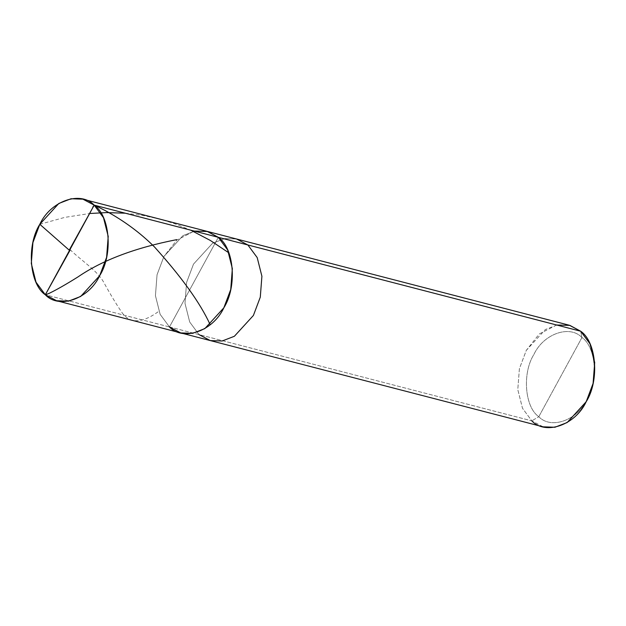 <?xml version="1.0" encoding="UTF-8"?>
<svg xmlns="http://www.w3.org/2000/svg" width="626" height="626" viewBox="0 0 626 626"><rect width="100%" height="100%" fill="white"/><g stroke="black" fill="none" stroke-linecap="round" stroke-linejoin="round"><path stroke-width="0.47" stroke-dasharray="3.13 2.35" d="M180.726 332.915L169.458 326.944L218.325 237.317L169.458 326.944L160.146 314.346L155.436 295.668L157.048 274.751L163.942 256.457L182.964 235.642L195.195 230.924L207.05 231.346L195.195 230.924L182.964 235.642L163.942 256.457L157.048 274.751L155.436 295.668L160.146 314.346L169.458 326.944L218.325 237.317L169.458 326.944L45.322 294.776L169.458 326.944L160.146 314.346L155.436 295.668L157.048 274.751L163.942 256.457L176.884 240.087L194.303 231.088L176.884 240.087L163.942 256.457L157.048 274.751L155.436 295.668L160.146 314.346L169.458 326.944L199.013 334.605L189.701 322.007L184.991 303.328L186.603 282.412L193.497 264.117L212.519 243.303L224.75 238.576L236.605 239.007L224.75 238.576L212.519 243.303L193.497 264.117L186.603 282.412L184.991 303.328L189.701 322.007L199.013 334.605L531.81 420.86L522.499 408.262L517.788 389.575L519.4 368.667L526.294 350.364L545.316 329.55L557.547 324.831L569.402 325.262M538.798 416.697C550.927 429.694 577.344 420.39 586.836 399.795C598.699 381.218 596.022 346.976 581.961 337.531L538.798 416.697C524.745 407.252 522.061 373.01 533.923 354.433C543.423 333.838 569.84 324.534 581.961 337.531L580.678 331.224L581.961 337.531C569.84 324.534 543.423 333.838 533.923 354.433C522.061 373.01 524.745 407.252 538.798 416.697L581.961 337.531C596.022 346.976 598.699 381.218 586.836 399.795C577.344 420.39 550.927 429.694 538.798 416.697L531.81 420.86L538.798 416.697M556.655 325.004L539.236 333.994L526.294 350.364L519.4 368.667L517.788 389.575L522.499 408.262L531.81 420.86L169.458 326.944M210.281 340.575L199.013 334.605M543.086 426.822L531.81 420.86M70.002 249.516C81.169 260.69 97.609 270.518 104.096 282.991C110.919 295.276 116.639 304.768 121.256 311.458C128.995 323.822 141.421 323.845 158.511 311.529M39.806 224.288L64.736 217.394L89.628 213.513M125.278 213.2L142.9 215.414L159.912 219.131L174.701 223.701L190.68 230.149"/><path stroke-width="0.94" d="M169.458 326.944C183.183 341.647 213.09 331.123 223.842 307.804C237.27 286.778 234.234 248.013 218.325 237.317L94.19 205.14L45.322 294.776C29.414 284.071 26.378 245.306 39.806 224.288C50.557 200.962 80.464 190.437 94.19 205.14L82.914 199.178L71.059 198.747L58.828 203.466L39.806 224.288L32.912 242.583L31.3 263.491L36.011 282.177L45.322 294.776L94.19 205.14C110.098 215.845 113.134 254.61 99.706 275.636C88.955 298.954 59.047 309.479 45.322 294.776L56.598 300.738L68.453 301.169L80.684 296.45L99.706 275.636L106.6 257.333L108.212 236.425L103.501 217.738L94.19 205.14L218.325 237.317L207.527 231.479L194.303 231.088L207.527 231.479L218.325 237.317L227.637 249.915L232.348 268.593L230.736 289.509L223.842 307.804L204.819 328.619L192.589 333.337L180.726 332.915L192.589 333.337L204.819 328.619L223.842 307.804L230.736 289.509L232.348 268.593L227.637 249.915L218.325 237.317L207.05 231.346L218.325 237.317C234.234 248.013 237.27 286.778 223.842 307.804C213.09 331.123 183.183 341.647 169.458 326.944L180.726 332.915L210.281 340.575L222.144 340.998L234.374 336.279L253.397 315.465L260.291 297.162L261.903 276.254L257.192 257.576L247.88 244.977L218.325 237.317L247.88 244.977L236.605 239.007L247.88 244.977L257.192 257.576L261.903 276.254L260.291 297.162L253.397 315.465L234.374 336.279L222.144 340.998L210.281 340.575L543.086 426.822L554.941 427.253L567.172 422.534L586.194 401.712L593.088 383.417L594.7 362.509L589.989 343.823L580.678 331.224L247.88 244.977L580.678 331.224L569.879 325.387L556.655 325.004M82.914 199.178L569.402 325.262L580.678 331.224C596.586 341.929 599.622 380.694 586.194 401.712C575.443 425.038 545.536 435.563 531.81 420.86M199.013 334.605L210.281 340.575M70.057 250.22L46.84 292.045C44.61 295.519 45.933 294.65 46.856 294.251L49.446 293.218C56.637 289.744 66.137 284.321 77.945 276.942C102.304 260.213 135.255 247.771 176.798 239.625M69.509 250.408L39.806 224.288M89.628 213.513L106.522 212.582L125.278 213.2M190.68 230.149L210.297 240.423L228.318 252.489M69.463 249.696L92.679 207.871C93.493 204.037 96.146 205.931 98.54 207.19L105.379 210.665C124.089 220.853 140.498 232.989 154.606 247.082C181.673 277.146 200.148 302.914 210.031 324.385M56.598 300.738L180.726 332.915"/></g></svg>
